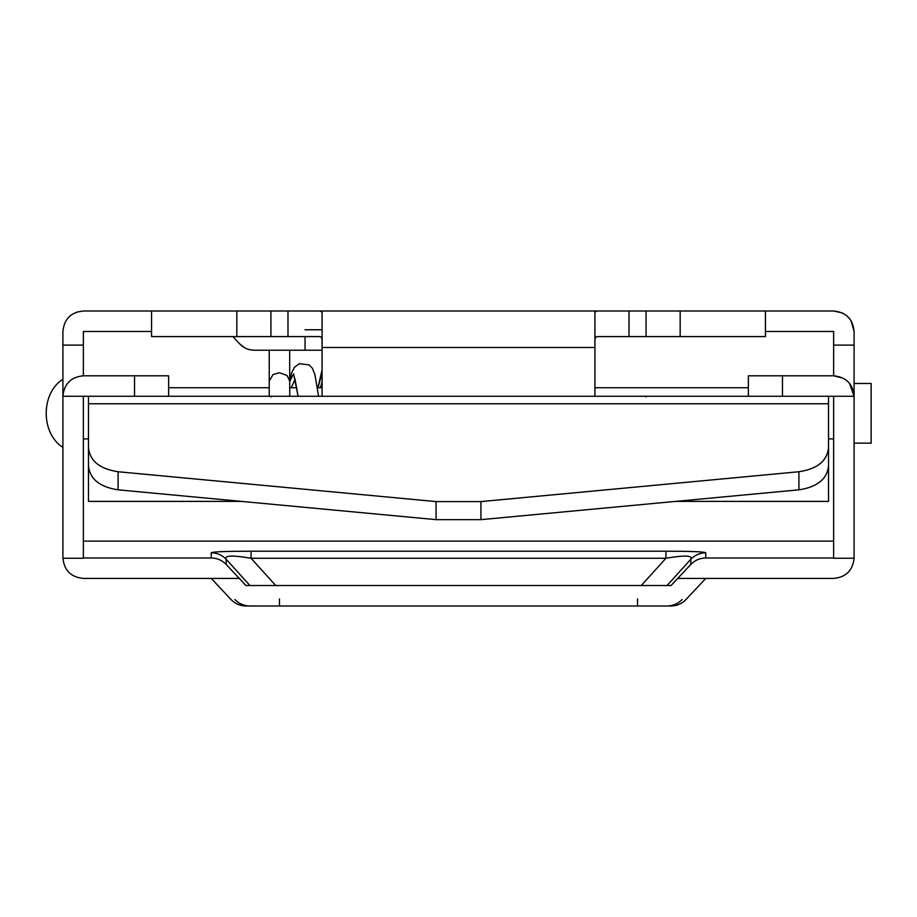 <?xml version="1.0" encoding="UTF-8"?>
<svg xmlns="http://www.w3.org/2000/svg" width="917" height="917" viewBox="0 0 917 917"><rect width="100%" height="100%" fill="white"/><g stroke="black" fill="none" stroke-linecap="round" stroke-linejoin="round"><path stroke-width="1.38" d="M322.085 381.667L320.48 387.731L322.085 381.667M295.102 379.248L291.251 387.731L295.102 379.248M322.085 373.242L317.958 387.731L322.085 373.242M298.105 396.259L293.589 373.792L289.692 381.724L293.589 373.792L298.105 396.259L294.907 378.675M854.094 443.152L871.15 443.152L871.15 383.478L854.094 383.478M646.072 396.259L646.072 396.935M270.928 396.935L270.928 396.259M828.521 396.259L828.521 465.928C827.077 479.11 817.196 487.076 798.902 489.827L480.932 519.652L436.068 519.652L118.098 489.827C99.804 487.076 89.923 479.11 88.479 465.928L88.479 447.828C89.923 461.022 99.804 468.988 118.098 471.739L436.068 501.588L480.932 501.588L798.902 471.739C817.196 468.988 827.077 461.022 828.521 447.828M62.906 558.189L62.906 396.259C64.11 383.833 70.93 377.013 83.367 375.798C70.93 377.013 64.11 383.833 62.906 396.259L134.524 396.259L134.524 375.798L168.625 375.798L168.625 396.259L134.524 396.259L782.476 396.259L748.375 396.259L748.375 375.798L833.633 375.798L843.262 378.205M828.521 403.755L88.479 403.755L88.479 396.259M88.479 403.755L88.479 447.828M88.479 465.928L88.479 421.843L88.479 501.381L241.263 501.381M828.521 465.928L828.521 421.843L828.521 501.381L675.737 501.381M594.915 396.259L594.915 312.067L597.15 311.001L287.984 311.001L319.85 311.001L322.085 312.067L322.085 396.259M322.085 343.921C322.463 339.244 321.718 336.803 319.85 336.585L287.984 336.585L287.984 311.001L83.367 311.001C70.93 312.216 64.11 319.036 62.906 331.461L62.906 331.117M597.15 311.001L629.016 311.001L597.15 311.001M646.072 336.585L646.072 311.001L765.431 311.001L765.431 336.585L597.15 336.585C595.282 336.791 594.537 339.233 594.915 343.921M646.072 311.001L629.016 311.001L629.016 336.585M287.984 336.585L270.928 336.585L270.928 311.001M151.569 311.001L151.569 336.585L270.928 336.585M322.085 350.225L305.04 350.225L305.04 336.585M305.04 329.765L322.085 329.765M62.906 557.983C64.11 570.397 70.93 577.217 83.367 578.421L211.254 578.421L231.004 599.523C235.096 603.741 240.082 605.896 245.962 605.999L671.038 605.999C676.918 605.896 681.904 603.741 685.996 599.523L705.746 578.421L677.697 578.421L690.822 564.436L690.822 559.255C694.903 555.037 699.877 552.882 705.746 552.791L705.746 557.983C699.877 558.075 694.903 560.23 690.822 564.436M705.746 578.421L833.633 578.421C846.07 577.217 852.89 570.397 854.094 557.983M849.509 383.34L854.094 396.259C852.89 383.833 846.07 377.013 833.633 375.798L833.633 331.461L765.431 331.461M845.761 379.787L848.099 381.793M851.033 320.698L854.094 331.461C852.89 319.036 846.07 312.216 833.633 311.001L842.345 312.949M846.483 315.54L849.921 319.07M70.769 315.333L71.835 314.565M77.039 312.009L83.367 311.001M244.449 347.635L239.268 343.52C243.372 347.887 248.415 350.122 254.41 350.225L250.788 349.904M232.952 336.585L239.268 343.52M765.431 311.001L833.633 311.001M151.569 331.461L83.367 331.461L143.041 331.461L83.367 331.461L83.367 345.101L62.906 345.101L62.906 331.461M134.524 375.798L83.367 375.798L83.367 345.101M782.476 375.798L782.476 396.259L854.094 396.259L854.094 331.461M62.906 396.259L62.906 345.101M83.367 396.259L83.367 558.189M254.41 350.225L305.04 350.225M854.094 396.259L854.094 558.189M833.633 396.259L833.633 558.189M249.814 605.999C243.945 605.896 238.97 603.741 234.89 599.523M279.456 598.927L279.456 605.999L273.128 605.999M637.544 598.927L637.544 605.999M682.11 599.523C678.03 603.741 673.055 605.896 667.186 605.999L666.43 605.999M667.049 585.539L690.822 559.255C692.988 555.415 684.701 555.083 665.937 558.258L251.063 558.258C232.299 555.083 224.012 555.415 226.178 559.255C222.097 555.037 217.123 552.882 211.254 552.791C212.412 551.77 225.674 551.243 251.063 551.197L665.937 551.197C691.326 551.243 704.588 551.77 705.746 552.791M677.697 578.421L671.038 585.539L245.962 585.539L226.178 564.436C222.097 560.23 217.123 558.075 211.254 557.983L83.367 557.983M275.73 585.539L251.063 558.258L251.063 551.197M641.27 585.539L665.937 558.258L665.937 551.197M239.303 578.421L211.254 578.421M833.633 557.983L705.746 557.983M289.692 350.225L289.692 380.991L287.067 375.477L279.456 372.738L273.06 374.56L269.231 380.991L269.231 350.225M480.932 501.588L480.932 519.652M436.068 519.652L436.068 501.588M118.098 471.739L118.098 489.827M798.902 489.827L798.902 471.739M594.915 347.486L322.085 347.486M236.827 336.585L236.827 311.001M680.173 336.585L680.173 311.001M833.633 345.101L854.094 345.101M211.254 557.983L211.254 552.791M249.951 585.539L226.178 559.255L226.178 564.436M833.633 541.133L83.367 541.133M269.231 380.991L269.22 396.259M289.726 396.259L289.692 381.002M317.924 387.731L322.085 369.826M289.692 381.151L291.606 372.932L294.449 367.293L299.297 363.705L309.144 364.886L312.399 368.29L314.967 374.801L318.577 396.259M748.375 387.731L594.915 387.731M322.085 387.731L317.442 387.731M296.936 387.731L289.692 387.731M269.231 387.731L168.625 387.731M83.367 438.888L88.479 438.888M828.521 438.888L833.633 438.888M62.906 379.214C40.646 393.221 40.646 433.409 62.906 447.416M62.906 558.247L83.367 558.247M854.094 558.247L833.633 558.247"/></g></svg>
